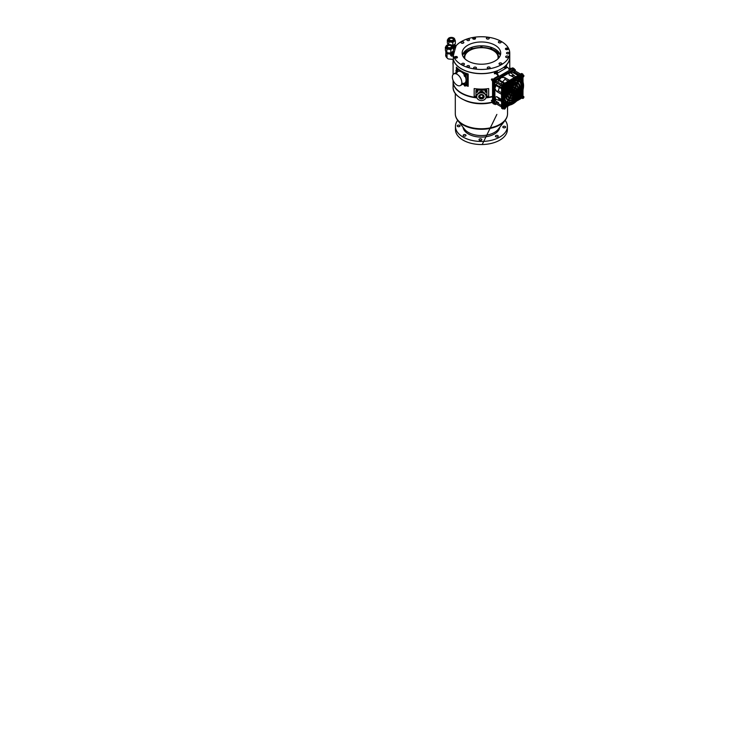 <?xml version="1.0" encoding="UTF-8"?>
<svg xmlns="http://www.w3.org/2000/svg" width="736" height="736" viewBox="0 0 736 736"><rect width="100%" height="100%" fill="white"/><g stroke="black" fill="none" stroke-linecap="round" stroke-linejoin="round"><path stroke-width="1.1" d="M453.266 56.635A28.17 16.266 -0 0 0 453.376 58.76M494.436 71.631L494.436 71.861A28.327 16.358 180 0 1 461.389 68.899A28.327 16.358 180 0 1 453.302 59.34M476.818 97.538A28.17 16.266 180 0 1 461.5 92.994L461.389 92.929A28.327 16.358 -0 0 0 476.808 97.502M453.091 80.371L453.091 81.365A28.327 16.358 -0 0 0 461.389 92.929L461.5 92.994M466.734 85.477L468.188 86.314L468.188 73.977A28.327 16.358 -0 0 1 461.389 71.088A28.327 16.358 -0 0 1 456.375 67.16L456.375 68.844M486.036 97.502A28.327 16.358 -0 0 0 492.55 96.407A28.17 16.266 180 0 1 486.027 97.538M509.744 57.27A28.327 16.358 180 0 1 509.754 57.334A28.327 16.358 180 0 1 506.662 64.759L506.377 66.737M494.436 71.861L494.436 73.793A28.327 16.358 -0 0 0 495.383 73.49M468.188 86.314A28.327 16.358 180 0 1 466.339 85.698M463.938 84.723A28.327 16.358 180 0 1 462.778 84.171M486.836 96.278L488.676 96.278L488.676 88.568A28.327 16.358 -0 0 1 474.168 88.568L474.168 96.278L475.999 96.278M488.676 96.278A28.327 16.358 180 0 1 486.726 96.536M476.109 96.536A28.327 16.358 180 0 1 474.168 96.278M505.687 66.332L505.687 65.642M453.091 61.916A6.293 3.634 120 0 0 452.934 63.379A6.293 3.634 120 0 0 453.091 64.648M480.553 47.481A19.992 11.537 -0 0 0 472.77 48.604M471.114 49.119A19.992 11.537 -0 0 0 467.286 50.848A19.992 11.537 -0 0 0 465.152 52.302M464.195 53.148A19.992 11.537 -0 0 0 462.512 55.264M462.484 55.172A20.148 11.629 180 0 1 464.195 53.102M465.124 52.293A20.148 11.629 180 0 1 467.176 50.913A20.148 11.629 180 0 1 467.231 50.876M495.613 50.876A20.148 11.629 180 0 1 495.668 50.913A20.148 11.629 180 0 1 497.72 52.293M498.64 53.102A20.148 11.629 180 0 1 500.36 55.172M500.333 55.264A19.992 11.537 -0 0 0 498.64 53.148M497.683 52.302A19.992 11.537 -0 0 0 495.558 50.848A19.992 11.537 -0 0 0 491.731 49.119M490.075 48.604A19.992 11.537 -0 0 0 482.282 47.481M498.631 53.48A0.865 0.497 180 0 1 497.508 54.032M497.711 53.038L498.198 52.688L497.416 52.624L497.711 53.038M498.06 52.964L497.49 52.937M465.336 54.032A0.865 0.497 180 0 1 464.49 53.185M465.483 52.688L464.646 52.882L465.483 52.688M472.429 48.834L471.528 48.751L472.429 48.834M472.254 48.926L471.684 48.981M481.776 47.49L481.068 47.168L481.776 47.49M481.703 47.509L481.132 47.49M491.032 49.036L490.415 48.751L491.032 49.036M491.142 48.585L490.572 48.981M457.801 71.024L457.378 69.773L456.762 69.423L456.688 69.975A0.865 0.497 60 0 1 457.562 71.456M465.98 84.962L465.502 83.849L464.894 83.499L464.913 84.244A0.865 0.497 60 0 1 465.796 85.726M452.355 77.013A6.688 3.864 -120 0 0 455.271 83.738A6.688 3.864 -120 0 0 460.423 85.532A6.688 3.864 -120 0 0 461.812 82.469A6.688 3.864 -120 0 0 458.896 75.744A6.688 3.864 -120 0 0 453.735 73.95A6.688 3.864 -120 0 0 452.355 77.013M461.785 83.002A6.688 3.864 -120 0 0 464.655 83.094A6.688 3.864 -120 0 0 466.044 80.031A6.688 3.864 -120 0 0 465.244 76.544M465.925 75.32L465.244 74.318L464.766 74.824M464.416 75.026A0.865 0.497 60 0 1 465.152 76.581A0.865 0.497 60 0 1 464.416 75.026A6.688 3.864 -120 0 0 457.967 71.502A6.688 3.864 -120 0 0 456.605 74.032M462.88 84.116L464.168 84.861M465.741 85.762L466.431 85.652L465.989 74.088L456.633 68.687L456.191 70.26M456.191 71.447L456.191 72.533M466.431 85.652L467.397 85.091L467.397 74.299L466.431 74.86M466.992 73.6L467.397 74.299M465.989 74.088L466.891 73.563M457.442 68.227L456.633 68.687M464.508 85.404L465.051 85.643L464.72 84.944L465.042 85.496M464.94 74.732A0.865 0.497 60 0 1 465.796 76.213M464.508 75.891L465.051 76.139L464.72 75.431L465.042 75.992M456.274 71.144L456.817 71.383L456.486 70.674L456.808 71.236M514.814 70.748L514.335 70.619L514.188 71.843M496.45 81.346L495.972 81.227L495.825 82.441M496.45 102.552L495.972 102.424L495.825 103.647M517.077 100.556L516.856 100.979A327.925 189.327 -60 0 1 516.341 101.292M514.556 81.218L515.734 82.303M517.298 84.474L517.16 85.045M516.69 78.853L513.82 80.675M506.727 103.896A13.864 8.004 120 0 0 512.762 102.81A13.864 8.004 120 0 0 519.874 95.174M520.186 94.594A13.864 8.004 120 0 0 519.828 79.562M519.156 79.221A13.864 8.004 120 0 0 516.046 78.927M503.525 100.62A13.864 8.004 120 0 0 505.825 103.5A13.864 8.004 120 0 0 506.028 103.61M514.473 69.607A0.948 0.543 120 0 0 513.802 69.221L509.8 71.539A327.925 189.327 120 0 0 498.668 77.961L494.666 80.27A0.948 0.543 120 0 0 493.994 81.429L493.994 86.057A327.925 189.327 120 0 0 493.994 98.909L493.994 103.528A0.948 0.543 120 0 0 494.666 103.914L494.923 99.443A327.925 189.327 -60 0 1 494.923 86.59L494.923 81.963A0.948 0.543 -60 0 1 495.586 80.804L499.597 78.494A327.925 189.327 -60 0 1 510.72 72.064L514.731 69.754A0.948 0.543 -60 0 1 515.393 70.141L515.393 71.088M522.072 73.996A0.948 0.543 120 0 0 521.401 73.609L517.399 75.928A327.925 189.327 120 0 0 506.267 82.349L502.265 84.658A0.948 0.543 120 0 0 501.593 85.818L501.593 90.445A327.925 189.327 120 0 0 501.593 103.298L501.593 107.916A0.948 0.543 120 0 0 502.265 108.302L502.522 103.831A327.925 189.327 -60 0 1 502.458 99.562M519.938 96.867L518.898 98.67L519.607 99.075L521.438 95.901M521.75 98.118L518.319 100.105A327.925 189.327 -60 0 1 517.656 100.501L517.436 100.17M522.992 95.965L522.992 92.009A327.925 189.327 -60 0 0 523.038 89.691M522.992 77.243L522.992 79.157A327.925 189.327 -60 0 1 523.048 82.22M522.992 74.768L522.992 74.529A0.948 0.543 -60 0 0 522.799 74.097L521.879 73.563M514.602 78.54A327.925 189.327 -60 0 1 518.319 76.452L522.33 74.143A0.948 0.543 -60 0 1 522.799 74.097M502.458 95.312A327.925 189.327 -60 0 1 502.522 90.979L502.522 86.351A0.948 0.543 -60 0 1 503.185 85.192L507.196 82.883A327.925 189.327 -60 0 1 510.922 80.666M503.396 108.716L503.185 108.836A0.948 0.543 -60 0 1 502.522 108.45L501.593 107.916M505.54 107.484L507.196 106.527A327.925 189.327 -60 0 0 509.873 105.036M502.697 106.398L503.111 106.748A1.306 0.754 -60 0 1 503.985 106.205L504.657 104.981A15.741 9.09 -60 0 1 503.148 103.518L502.743 103.408M502.946 106.729L502.946 103.702A15.796 9.117 120 0 0 504.16 104.751L504.657 104.981M506.561 105.607L507.086 106.094L505.31 107.125A1.104 0.635 -60 0 1 505.54 107.649M507.141 105.828A15.741 9.09 -60 0 1 505.834 105.552M505.144 105.257A15.741 9.09 -60 0 1 505.126 105.248L505.089 105.248A15.796 9.117 120 0 0 505.135 105.257L504.684 105.055M504.97 105.34L504.408 106.444M503.12 87.382A1.306 0.754 -60 0 1 503.111 87.382L502.946 90.611M502.743 90.114L503.148 90.556A15.741 9.09 -60 0 1 504.335 87.961M505.439 86.038A15.741 9.09 -60 0 1 507.141 83.637L504.372 85.192A1.306 0.754 -60 0 1 504.381 85.201M507.086 83.435L506.561 83.508M521.53 76.783L520.858 77.998A15.741 9.09 -60 0 1 521.097 78.172A15.741 9.09 -60 0 1 522.367 79.46L522.367 79.46M523.14 77.16A1.104 0.635 -60 0 1 522.569 77.225L522.569 79.276L521.879 79.065M518.07 76.857L518.374 77.151A15.741 9.09 -60 0 1 520.048 77.574M521.116 75.587A1.306 0.754 -60 0 1 521.143 75.514L520.637 75.33M518.429 76.884L521.051 75.376M521.502 94.383L522.091 94.502L522.091 92.304L522.569 92.368L522.569 94.852L521.502 94.383A15.741 9.09 -60 0 0 522.367 92.423L522.367 92.423M517.399 75.928L518.319 76.452M507.196 82.883L506.267 82.349M501.593 90.445L502.522 90.979M502.522 103.831L501.593 103.298M502.946 106.159A1.362 0.782 120 0 1 503.534 105.892L503.985 106.205M504.114 106.104L503.663 105.8L504.16 104.751M506.497 105.883L505.273 106.582M503.838 87.731A15.796 9.117 120 0 0 502.946 89.626M506.239 83.922A15.796 9.117 120 0 0 504.988 85.735M522.091 76.949L522.091 78.881M520.389 77.731L519.947 77.418A15.796 9.117 120 0 0 518.392 76.912M519.947 77.418L520.619 76.305A1.362 0.782 120 0 1 520.554 75.661M521.106 76.535L520.619 76.305M520.6 76.461L521.088 76.7M498.189 102.433L495.365 100.804M497.122 83.186A15.465 8.924 120 0 0 496.285 84.852L495.356 85.036L496 85.496A15.465 8.924 120 0 0 494.905 88.633A327.897 189.308 120 0 0 494.905 97.41A15.465 8.924 120 0 0 496 99.286L495.356 100.492M512.127 72.082L511.134 73.076A15.465 8.924 120 0 0 508.962 73.066A327.897 189.308 120 0 0 501.354 77.464A15.465 8.924 120 0 0 499.183 79.976L498.465 79.644L498.769 80.546A15.465 8.924 120 0 0 497.748 82.101M515.393 73.664L515.393 72.542M496.404 103.978L495.586 104.448A0.948 0.543 -60 0 1 494.923 104.061L493.994 103.528M497.665 103.252L498.631 102.69M494.923 99.443L493.994 98.909M493.994 86.057L494.923 86.59M499.597 78.494L498.668 77.961M509.8 71.539L510.72 72.064M511.134 73.076L515.688 76.866M509.202 75.008L514.344 77.556A14.499 8.372 -60 0 1 514.538 77.519L509.202 75.008L508.962 73.066M501.354 77.464L504.749 77.574L509.422 80.279L509.073 80.693M513.544 75.633A14.499 8.372 120 0 0 511.189 75.734M507.923 81.356A14.499 8.372 -60 0 1 508.162 81.126L509.422 80.279M504.832 83.177L499.183 79.976M498.769 80.546L504.031 83.637M501.593 87.86L496.285 84.852M502.173 82.57A14.499 8.372 120 0 0 501.17 84.079M500.544 85.164A14.499 8.372 120 0 0 499.735 86.784M496 85.496L501.593 88.78M501.566 93.702L501.483 92.699A14.499 8.372 -60 0 1 501.566 92.377M494.905 97.41L496.708 96.655L501.382 99.351L501.566 100.068M494.905 88.633L496.708 91.512L501.382 94.217M496.708 91.512L498.327 90.868A14.499 8.372 120 0 1 499.413 87.529M501.483 92.699L498.327 90.868M501.566 101.338L496 99.286M496.708 96.655L498.327 98.017A14.499 8.372 120 0 0 499.413 100.105M498.327 98.017L501.483 99.838M501.317 100.584L500.498 99.894A14.554 8.409 120 0 0 500.811 100.528L500.498 99.894M500.324 99.728L499.753 99.452A14.554 8.409 120 0 0 499.762 99.48L500.14 99.7A14.554 8.409 120 0 0 500.204 99.829L500.351 99.912A14.554 8.409 -60 0 1 500.278 99.756L500.324 99.728A14.499 8.372 120 0 0 500.397 99.884L500.351 99.912M500.452 99.995L499.873 99.719A14.554 8.409 120 0 0 499.956 99.875L500.213 100.022A14.554 8.409 -60 0 1 500.158 99.921L500.204 99.949A14.554 8.409 120 0 0 500.259 100.05L500.48 100.179A14.554 8.409 -60 0 1 500.397 100.022L500.452 99.995A14.499 8.372 120 0 0 500.526 100.151L500.48 100.179A14.554 8.409 120 0 0 500.526 100.317L500.038 100.032A14.554 8.409 120 0 0 500.057 100.068L500.544 100.354A14.554 8.409 120 0 0 500.609 100.455L500.646 100.482A14.554 8.409 -60 0 1 500.508 100.234L500.508 100.234M499.753 99.452L500.278 99.756M499.873 99.719L500.397 100.022M504.749 77.574L505.006 79.304A14.499 8.372 120 0 0 502.651 81.917M505.006 79.304L508.162 81.126M509.367 100.087L510.977 99.949M514.381 99.029L516.976 97.52M518.208 90.482L519.211 89.746M520.131 88.863L521.189 87.391M517.822 80.988L516.626 82.349M504.353 102.175L506.396 102.93M507.15 103.104L509.901 103.178M510.977 82.266A7.24 4.177 120 0 0 510.269 82.22M510.6 81.926L511.088 82.358L510.6 81.926M511.667 82.883L512.357 83.508L511.658 82.883M515.301 84.594L513.682 83.665L515.301 84.594M517.196 91.328A7.24 4.177 -60 0 1 516.534 92.892M510.03 97.759A6.928 4.002 120 0 0 512.762 97.143A6.928 4.002 120 0 0 516.221 93.481A7.24 4.177 -60 0 1 514.832 95.413M512.817 83.168C514.602 84.53 513.434 84.557 513.599 84.631L513.581 83.711M508.631 83.904L508.87 84.493M509.119 85.358L509.275 86.324M509.321 87.501L509.22 87.989M505.862 90.795L506.294 91.77M506.764 92.883L506.396 94.999M506.423 95.956L508.052 97.124M507.96 91.568A7.24 4.177 -60 0 1 508.622 89.958A7.553 4.361 120 0 0 508.981 98.035A7.553 4.361 120 0 0 509.018 98.054L508.125 99.71M517.022 83.186L516.166 84.778A7.553 4.361 120 0 0 508.944 89.378A7.24 4.177 -60 0 1 510.416 87.299M509.735 102.359L509.413 100.85L509.735 102.359M509.248 100.078L509.119 99.452L509.248 100.078M504.767 98.238L505.678 96.434L504.767 98.238M504.528 90.629L505.292 90.197L504.528 90.629M506.396 89.571L507.03 89.222L506.396 89.58M516.102 83.067L515.062 84.456M517.978 80.15L518.181 79.065L518.65 79.322M518.208 79.083L518.006 80.16M517.877 80.868L517.666 82M517.215 84.41L517.058 85.266M521.208 86.314L520.214 87.428M519.414 88.329L518.383 89.47M517.767 96.471L516.865 96.471L517.767 96.471M514.869 96.48L515.908 96.471L514.86 96.49M503.139 108.542A1.26 0.727 -60 0 1 502.946 108.486A1.26 0.727 -60 0 1 502.752 107.474A1.26 0.727 -60 0 1 503.58 106.361A1.26 0.727 -60 0 1 504.206 106.306L504.537 106.499A1.26 0.727 120 0 0 503.912 106.554A1.26 0.727 120 0 0 503.093 107.668A1.26 0.727 120 0 0 503.286 108.68A1.26 0.727 120 0 0 503.663 108.716M522.339 76.636A1.104 0.635 -60 0 1 521.723 76.737L521.64 76.875A1.26 0.727 120 0 0 522.026 76.912M519.598 78.402L519.929 78.596A14.794 8.538 120 0 0 513.093 79.608A14.794 8.538 120 0 0 505.476 87.805L505.144 87.612A14.794 8.538 -60 0 1 512.762 79.414A14.794 8.538 -60 0 1 519.598 78.402L521.281 75.284A1.26 0.727 -60 0 1 521.944 74.557A1.26 0.727 -60 0 1 522.569 74.502A1.26 0.727 -60 0 1 522.716 74.63M523.13 75.008A1.26 0.727 120 0 0 522.9 74.695A1.26 0.727 120 0 0 522.275 74.75A1.26 0.727 120 0 0 521.612 75.477L519.929 78.596M503.249 87.455L502.982 87.299A1.26 0.727 -60 0 1 502.946 87.28A1.26 0.727 -60 0 1 502.752 86.268A1.26 0.727 -60 0 1 503.58 85.164A1.26 0.727 -60 0 1 504.206 85.1A1.26 0.727 -60 0 1 504.353 85.238M504.767 85.606A1.26 0.727 120 0 0 504.537 85.293A1.26 0.727 120 0 0 503.912 85.358A1.26 0.727 120 0 0 503.093 86.462A1.26 0.727 120 0 0 503.286 87.474A1.26 0.727 120 0 0 503.314 87.492L505.181 88.357A14.794 8.538 120 0 0 505.696 104.494A14.794 8.538 120 0 0 505.917 104.622L504.749 106.794M519.266 79.01L518.889 80.537L519.634 79.148A14.168 8.179 120 0 0 513.093 80.123A14.168 8.179 120 0 0 505.807 87.952L506.635 88.338L505.825 87.924M512.514 93.15A1.886 1.095 120 0 0 512.762 93.03A1.886 1.095 120 0 0 513.572 92.248M512.376 93.398A1.886 1.095 120 0 0 513.093 93.224A1.886 1.095 120 0 0 513.921 92.414L513.112 92.037L512.376 93.398M513.093 93.739A2.521 1.454 120 0 0 514.252 92.57L515.255 93.03A4.407 2.548 120 0 1 513.093 95.284A4.407 2.548 120 0 1 511.18 95.625L512.072 93.96A2.521 1.454 120 0 0 513.093 93.739M509.984 97.842A6.928 4.002 120 0 0 513.093 97.336A6.928 4.002 120 0 0 516.571 93.647L515.586 93.187A5.032 2.907 120 0 1 513.093 95.8A5.032 2.907 120 0 1 510.876 96.186L509.984 97.842M513.093 97.851A7.553 4.361 120 0 0 516.902 93.803L517.896 94.263A9.439 5.456 120 0 1 513.093 99.397A9.439 5.456 120 0 1 508.788 100.059L509.68 98.403A7.553 4.361 120 0 0 513.093 97.851M508.824 99.995A9.439 5.456 120 0 0 512.762 99.204A9.439 5.456 120 0 0 517.546 94.098M513.093 99.912A10.074 5.814 120 0 0 518.227 94.41L519.22 94.88A11.96 6.909 120 0 1 513.093 101.448A11.96 6.909 120 0 1 507.592 102.276L508.493 100.62A10.074 5.814 120 0 0 513.093 99.912M507.628 102.221A11.96 6.909 120 0 0 512.762 101.255A11.96 6.909 120 0 0 518.871 94.714M513.093 101.964A12.595 7.268 120 0 0 519.552 95.027L520.38 95.413A14.168 8.179 120 0 1 506.552 104.218L507.297 102.838A12.595 7.268 120 0 0 513.093 101.964M511.235 95.505A4.407 2.548 120 0 0 512.762 95.091A4.407 2.548 120 0 0 514.896 92.865M511.741 93.803A2.521 1.454 120 0 1 511.63 91.356L510.637 90.887A4.407 2.548 120 0 0 510.848 95.478L511.741 93.803L510.545 95.22M514.611 87.667L514.114 89.406L515.007 87.74A4.407 2.548 120 0 0 510.931 90.335L511.934 90.795L510.95 90.307M515.55 92.478L514.556 92.018A2.521 1.454 120 0 0 514.436 89.562L515.338 87.897A4.407 2.548 120 0 1 515.55 92.478L515.218 92.285A4.407 2.548 120 0 0 515.31 87.952M509.606 97.667L509.652 97.695A6.928 4.002 120 0 1 509.634 97.676A6.928 4.002 120 0 1 509.312 90.27L510.306 90.74A5.032 2.907 120 0 0 510.545 96.03L509.33 97.474M509.956 90.574A5.032 2.907 120 0 0 510.214 95.836M515.826 85.413L515.31 87.188A5.032 2.907 120 0 0 510.6 90.178L509.625 89.691M514.97 86.995A5.032 2.907 120 0 0 510.269 89.985M516.874 93.095L515.881 92.635A5.032 2.907 120 0 0 515.642 87.336L516.534 85.67A6.928 4.002 120 0 1 516.552 85.689A6.928 4.002 120 0 1 516.543 92.902L516.874 93.095A6.928 4.002 120 0 0 516.552 85.689M513.342 90.022L513.075 91.328L513.811 89.967A1.886 1.095 120 0 0 512.265 90.951L513.075 91.328M512.744 91.135L512.284 90.924M511.962 91.503L512.78 91.88L512.044 93.242A1.886 1.095 120 0 1 511.962 91.503M505.982 88.734A12.595 7.268 120 0 0 506.46 102.396A12.595 7.268 120 0 0 506.635 102.488L505.89 103.868A14.168 8.179 -60 0 1 505.844 103.85M506.331 88.89A12.595 7.268 120 0 0 506.8 102.589A12.595 7.268 120 0 0 506.966 102.681L506.221 104.061A14.168 8.179 120 0 1 506.009 103.951A14.168 8.179 120 0 1 505.512 88.513L506.331 88.89M518.558 80.344A12.595 7.268 120 0 0 506.294 88.145M518.889 80.537A12.595 7.268 120 0 0 506.635 88.338M520.674 94.861L519.846 94.475A12.595 7.268 120 0 0 519.386 80.776A12.595 7.268 120 0 0 519.22 80.684L519.966 79.304A14.168 8.179 -60 0 1 520.343 94.668L520.674 94.861A14.168 8.179 120 0 0 520.177 79.414A14.168 8.179 120 0 0 519.966 79.304M507.26 102.129L508.162 100.464A10.074 5.814 120 0 1 508.052 100.409A10.074 5.814 120 0 1 507.656 89.507L506.662 89.047A11.96 6.909 120 0 0 507.113 102.046A11.96 6.909 120 0 0 507.26 102.129L506.966 101.954M518.227 80.96L517.693 82.754L518.586 81.089A11.96 6.909 120 0 0 506.966 88.495L507.96 88.955L506.984 88.458M518.917 81.245A11.96 6.909 120 0 1 519.073 81.328A11.96 6.909 120 0 1 519.515 94.318L519.184 94.125A11.96 6.909 120 0 0 518.917 81.245L518.024 82.901A10.074 5.814 120 0 1 518.126 82.956L518.024 82.901M507.96 100.344L506.929 101.936M507.306 89.341A10.074 5.814 120 0 0 507.72 100.216A10.074 5.814 120 0 0 507.822 100.271M517.362 82.561A10.074 5.814 120 0 0 507.619 88.762M517.693 82.754A10.074 5.814 120 0 0 507.96 88.955M519.515 94.318L518.53 93.858A10.074 5.814 120 0 0 518.126 82.956M508.456 99.912L509.349 98.247A7.553 4.361 120 0 1 509.312 98.228A7.553 4.361 120 0 1 508.981 90.123L507.987 89.663A9.439 5.456 120 0 0 508.374 99.866A9.439 5.456 120 0 0 508.456 99.912L508.282 99.811M516.166 84.778L517.399 83.306A9.439 5.456 120 0 0 508.282 89.102L509.275 89.571L508.3 89.074M518.199 93.711L517.206 93.251A7.553 4.361 120 0 0 516.865 85.146A7.553 4.361 120 0 0 516.828 85.118L517.73 83.462A9.439 5.456 120 0 1 517.813 83.508A9.439 5.456 120 0 1 518.199 93.711L517.859 93.518A9.439 5.456 120 0 0 517.721 83.472M516.497 84.971A7.553 4.361 120 0 0 509.275 89.571M515.31 87.188L516.203 85.523A6.928 4.002 120 0 0 509.606 89.718L510.6 90.178M511.281 91.19A2.521 1.454 120 0 0 511.41 93.61M513.774 89.212A2.521 1.454 120 0 0 511.594 90.602M514.114 89.406A2.521 1.454 120 0 0 511.934 90.795M514.216 91.862L513.406 91.485L514.142 90.123A1.886 1.095 120 0 1 514.216 91.862L513.884 91.669A1.886 1.095 120 0 0 514.041 90.307M505.531 104.392A14.794 8.538 -60 0 1 505.365 104.3A14.794 8.538 -60 0 1 504.832 88.191M505.062 106.978L506.248 104.77A14.794 8.538 120 0 0 520.711 95.57L522.1 96.214M523.13 96.204A1.26 0.727 120 0 0 522.9 95.892A1.26 0.727 120 0 0 522.873 95.873L521.005 95.008A14.794 8.538 120 0 0 520.49 78.872A14.794 8.538 120 0 0 520.26 78.752A14.794 8.538 -60 0 1 520.324 78.78M520.03 95.248A14.168 8.179 -60 0 1 506.58 104.162M509.652 97.695L510.545 96.03M521.502 97.943A1.26 0.727 -60 0 1 521.309 97.879A1.26 0.727 -60 0 1 521.309 96.425L521.723 96.664M521.64 96.618A1.26 0.727 120 0 0 521.64 98.072A1.26 0.727 120 0 0 522.026 98.118M521.511 76.424L520.49 78.872M514.565 91.982L515.218 92.285M515.899 92.598L516.543 92.902M512.431 91.724L511.814 92.865M513.424 91.457L513.884 91.669M505.586 104.429L504.491 106.472M521.024 94.981L522.532 95.68A1.26 0.727 -60 0 1 522.569 95.698A1.26 0.727 -60 0 1 522.597 95.726M519.864 94.447L520.343 94.668M518.54 93.831L519.184 94.125M517.224 93.214L517.859 93.518M512.56 69.938A1.26 0.727 -60 0 1 513.599 69.34M493.994 103.298A1.26 0.727 -60 0 1 493.828 102.792A1.26 0.727 -60 0 1 493.994 102.102M493.994 82.092A1.26 0.727 -60 0 1 493.828 81.586A1.26 0.727 -60 0 1 494.316 80.399A1.26 0.727 -60 0 1 495.236 79.939M493.939 90.39A14.794 8.538 120 0 0 493.773 92.607A14.794 8.538 120 0 0 493.939 94.64M493.948 95.836A14.794 8.538 -60 0 1 493.442 92.414A14.794 8.538 -60 0 1 493.957 88.366M506.074 73.618A14.794 8.538 120 0 0 502.394 75.744M500.655 76.774A14.794 8.538 -60 0 1 507.122 73.03M513.912 80.629L515.872 79.451M492.163 100.501L492.062 100.022L491.335 100.62L491.906 100.952M503.985 108.44A1.104 0.635 -60 0 1 503.36 108.542A1.104 0.635 -60 0 1 503.185 107.695A1.104 0.635 -60 0 1 504.464 106.628A1.104 0.635 -60 0 1 504.684 107.217M504.666 108.588L504.933 107.612L504.666 108.588M504.5 108.118L505.043 108.302M522.339 97.842A1.104 0.635 -60 0 1 521.723 97.943A1.104 0.635 -60 0 1 521.548 97.088A1.104 0.635 -60 0 1 522.827 96.03A1.104 0.635 -60 0 1 523.048 96.618M523.029 97.989L523.296 97.005L523.029 97.989M522.864 97.52L523.406 97.695M492.163 79.304L492.062 78.816L491.335 79.424L491.906 79.755M503.985 87.234A1.104 0.635 -60 0 1 503.36 87.336A1.104 0.635 -60 0 1 503.185 86.489A1.104 0.635 -60 0 1 504.464 85.431A1.104 0.635 -60 0 1 504.684 86.02M504.666 87.391L504.933 86.406L504.666 87.391M504.5 86.922L505.043 87.096M510.526 68.696L510.425 68.218L509.689 68.816L509.846 69.322M523.894 75.845A1.104 0.635 -60 0 0 523.673 75.32A1.104 0.635 -60 0 0 522.385 76.378A1.104 0.635 -60 0 0 522.569 77.225L521.723 76.737A1.104 0.635 -60 0 1 521.548 75.891A1.104 0.635 -60 0 1 522.827 74.824A1.104 0.635 -60 0 1 523.048 75.412M523.029 76.783L523.296 75.808L523.029 76.783M522.864 76.314L523.406 76.498M505.172 66.12A1.5 0.865 180 0 1 505.402 66.231A1.5 0.865 180 0 1 505.402 67.454A1.5 0.865 180 0 1 503.406 67.519M496.671 70.987A1.5 0.865 180 0 1 496.947 71.116A1.5 0.865 180 0 1 496.947 72.34A1.5 0.865 180 0 1 494.831 72.34L494.831 72.34A1.5 0.865 180 0 1 494.436 71.926M494.436 72.947L496.782 74.299A1.573 0.911 -120 0 1 497.895 76.222L498.557 76.608A2.521 1.454 -120 0 0 496.782 73.526L494.436 72.174M505.227 66.074L507.463 67.362A2.521 1.454 60 0 1 509.238 70.444L512.357 68.641L511.686 68.255L509.146 69.727M497.895 76.222L494.776 78.025L495.438 78.412L509.238 70.444M495.438 78.412A3.146 1.822 120 0 0 493.221 82.266L493.221 102.571A3.146 1.822 120 0 0 493.865 104.006A3.146 1.822 120 0 0 494.518 104.153M493.221 82.266L492.55 81.88L492.55 102.184L493.221 102.571M514.51 69.313A3.146 1.822 120 0 0 513.93 68.485A3.146 1.822 120 0 0 512.357 68.641M492.55 81.88A3.146 1.822 -60 0 1 494.776 78.025M511.686 68.255A3.146 1.822 -60 0 1 513.268 68.098A3.146 1.822 -60 0 1 513.562 68.356M493.571 103.758A3.146 1.822 -60 0 1 493.203 103.62A3.146 1.822 -60 0 1 492.55 102.184M492.706 100.133L491.804 101.522L492.706 101.32L492.55 101.954M493.663 79.01L492.329 79.175L493.203 79.681M493.037 79.58L492.706 80.84M492.513 80.73L492.881 81.466M496.634 71.006A1.463 0.846 180 0 1 497.352 71.723A1.463 0.846 180 0 1 496.34 72.533A1.463 0.846 180 0 1 494.436 71.815M495.089 71.53L495.374 72.137L496.598 72.027L496.404 71.318L495.3 71.466M495.788 71.548L495.797 72.008M496.156 71.245L496.055 71.907M505.154 66.139A1.463 0.846 180 0 1 505.807 66.847A1.463 0.846 180 0 1 504.795 67.648A1.463 0.846 180 0 1 503.433 67.5M503.93 67.142L505.052 67.142L504.822 66.424M491.804 101.522L492.568 102.488M492.329 79.175L491.804 80.316L492.375 80.647L492.899 79.506M491.804 80.316L492.596 81.3M511.722 68.236L510.922 68.706M510.692 68.568L510.361 69.101M478.713 96.692A2.705 2.208 180 0 0 481.418 98.9A2.705 2.208 180 0 0 484.132 96.692A2.705 2.208 180 0 0 481.418 94.484A2.705 2.208 180 0 0 478.713 96.692M478.731 96.462A2.705 2.208 180 0 0 481.418 98.449A2.705 2.208 180 0 0 484.113 96.462M483.34 92.626A2.199 1.803 180 0 0 479.504 92.626M478.97 92.846A2.521 2.052 -0 0 1 481.418 91.273A2.521 2.052 -0 0 1 483.865 92.846M476.698 96.692L476.698 96.149A4.72 3.855 -0 0 1 481.418 92.294A4.72 3.855 -0 0 1 486.146 96.149L486.146 96.692A4.72 3.855 -0 0 1 481.418 100.547A4.72 3.855 -0 0 1 476.698 96.692A4.72 3.855 -0 0 1 481.418 92.837A4.72 3.855 -0 0 1 486.146 96.692M479.844 96.241A1.573 1.288 180 0 0 482.991 96.241A1.573 1.288 180 0 0 479.844 96.241M486.846 96.094L486.928 90.629L486.303 90.114L476.542 90.114L475.916 90.629L475.99 96.094M486.303 90.114L486.303 89.212L476.542 89.212L476.542 90.114M486.303 89.212L486.928 90.629M475.916 90.629L476.542 89.212M485.162 91.236A0.865 0.708 -0 0 1 486.119 90.316A0.865 0.708 -0 0 1 486.809 91.236M485.843 91.908L486.422 91.485L485.686 91.282L486.284 91.834M485.907 94.935A0.865 0.708 -0 0 1 486.79 95.91A0.837 0.681 180 0 0 486.073 95.514M486.146 96.526L486.128 95.882M476.054 91.282A0.865 0.708 -0 0 1 477.655 90.749A0.865 0.708 -0 0 1 477.664 91.282A0.865 0.708 -0 0 1 476.054 91.816A0.865 0.708 -0 0 1 477.655 91.273M477.029 91.899L477.13 91.273L476.413 91.512L477.222 91.457M476.486 91.43L477.029 91.669M476.054 95.91A0.865 0.708 -0 0 1 476.937 94.935M476.716 95.855L476.698 96.49M506.782 53.553A1.334 0.773 -0 0 0 508.272 53.829A1.334 0.773 -0 0 0 509.202 53.093A1.334 0.773 -0 0 0 508.944 52.642A1.334 0.773 -0 0 0 507.444 52.357A1.334 0.773 -0 0 0 506.524 53.093A1.334 0.773 -0 0 0 506.782 53.553M467.121 66.764A1.334 0.773 -0 0 0 468.611 67.05A1.334 0.773 -0 0 0 469.54 66.314A1.334 0.773 -0 0 0 469.283 65.863A1.334 0.773 -0 0 0 467.783 65.578A1.334 0.773 -0 0 0 466.863 66.314A1.334 0.773 -0 0 0 467.121 66.764M462.429 55.025A19.283 11.132 180 0 1 467.783 49.082A19.283 11.132 180 0 1 495.052 49.082A19.283 11.132 180 0 1 497.021 50.407A19.283 11.132 180 0 1 500.406 55.025M467.121 40.333A1.334 0.773 -0 0 0 468.611 40.609A1.334 0.773 -0 0 0 469.54 39.873A1.334 0.773 -0 0 0 469.283 39.422A1.334 0.773 -0 0 0 467.783 39.137A1.334 0.773 -0 0 0 466.863 39.873A1.334 0.773 -0 0 0 467.121 40.333M472.99 38.898A1.417 0.819 -0 0 0 474.573 39.201A1.417 0.819 -0 0 0 475.548 38.419A1.417 0.819 -0 0 0 475.281 37.941A1.417 0.819 -0 0 0 473.699 37.646A1.417 0.819 -0 0 0 472.714 38.419A1.417 0.819 -0 0 0 472.99 38.898M454.857 57.785A1.417 0.819 -0 0 0 456.44 58.08A1.417 0.819 -0 0 0 457.424 57.307A1.417 0.819 -0 0 0 457.148 56.819A1.417 0.819 -0 0 0 455.566 56.525A1.417 0.819 -0 0 0 454.59 57.307A1.417 0.819 -0 0 0 454.857 57.785M461.904 64.556A1.417 0.819 -0 0 0 463.487 64.851A1.417 0.819 -0 0 0 464.471 64.078A1.417 0.819 -0 0 0 464.195 63.6A1.417 0.819 -0 0 0 462.613 63.296A1.417 0.819 -0 0 0 461.638 64.078A1.417 0.819 -0 0 0 461.904 64.556M473.874 68.384A1.417 0.819 -0 0 0 475.465 68.687A1.417 0.819 -0 0 0 476.44 67.905A1.417 0.819 -0 0 0 476.174 67.427A1.417 0.819 -0 0 0 474.582 67.132A1.417 0.819 -0 0 0 473.607 67.905A1.417 0.819 -0 0 0 473.874 68.384M487.563 68.246A1.417 0.819 -0 0 0 489.146 68.549A1.417 0.819 -0 0 0 490.121 67.767A1.417 0.819 -0 0 0 489.854 67.289A1.417 0.819 -0 0 0 488.272 66.994A1.417 0.819 -0 0 0 487.296 67.767A1.417 0.819 -0 0 0 487.563 68.246M499.293 64.179A1.417 0.819 -0 0 0 500.876 64.474A1.417 0.819 -0 0 0 501.86 63.701A1.417 0.819 -0 0 0 501.584 63.222A1.417 0.819 -0 0 0 500.002 62.919A1.417 0.819 -0 0 0 499.026 63.701A1.417 0.819 -0 0 0 499.293 64.179M505.926 57.27A1.417 0.819 -0 0 0 507.509 57.564A1.417 0.819 -0 0 0 508.493 56.792A1.417 0.819 -0 0 0 508.217 56.304A1.417 0.819 -0 0 0 506.635 56.01A1.417 0.819 -0 0 0 505.66 56.792A1.417 0.819 -0 0 0 505.926 57.27M505.687 49.367A1.417 0.819 -0 0 0 507.27 49.662A1.417 0.819 -0 0 0 508.254 48.889A1.417 0.819 -0 0 0 507.978 48.41A1.417 0.819 -0 0 0 506.396 48.107A1.417 0.819 -0 0 0 505.42 48.889A1.417 0.819 -0 0 0 505.687 49.367M498.64 42.596A1.417 0.819 -0 0 0 500.222 42.89A1.417 0.819 -0 0 0 501.207 42.118A1.417 0.819 -0 0 0 500.931 41.63A1.417 0.819 -0 0 0 499.348 41.336A1.417 0.819 -0 0 0 498.373 42.118A1.417 0.819 -0 0 0 498.64 42.596M486.671 38.76A1.417 0.819 -0 0 0 488.253 39.063A1.417 0.819 -0 0 0 489.238 38.281A1.417 0.819 -0 0 0 488.962 37.803A1.417 0.819 -0 0 0 487.379 37.508A1.417 0.819 -0 0 0 486.404 38.281A1.417 0.819 -0 0 0 486.671 38.76M461.251 42.973A1.417 0.819 -0 0 0 462.843 43.268A1.417 0.819 -0 0 0 463.818 42.495A1.417 0.819 -0 0 0 463.551 42.007A1.417 0.819 -0 0 0 461.96 41.713A1.417 0.819 -0 0 0 460.984 42.495A1.417 0.819 -0 0 0 461.251 42.973M465.824 59.634A19.283 11.132 -0 0 0 487.379 63.682A19.283 11.132 -0 0 0 500.701 53.093A19.283 11.132 -0 0 0 497.021 46.552A19.283 11.132 -0 0 0 475.465 42.513A19.283 11.132 -0 0 0 462.144 53.093A19.283 11.132 -0 0 0 465.824 59.634M504.335 43.479A28.327 16.358 -0 0 0 455.989 45.89L453.376 55.412A28.327 16.358 -0 0 0 458.5 62.707A28.327 16.358 -0 0 0 490.176 68.65A28.327 16.358 -0 0 0 509.754 53.093A28.327 16.358 -0 0 0 504.335 43.479M453.376 55.412L453.376 59.524A28.327 16.358 -0 0 0 458.5 66.82A28.327 16.358 -0 0 0 490.176 72.763A28.327 16.358 -0 0 0 509.754 57.206A28.327 16.358 -0 0 0 509.524 55.154M495.162 49.146A19.596 11.316 -0 0 0 467.673 49.146M462.87 43.258A1.417 0.819 -0 0 0 461.932 43.258M488.29 39.054A1.417 0.819 -0 0 0 487.342 39.054M500.259 42.881A1.417 0.819 -0 0 0 499.312 42.881M507.546 57.555A1.417 0.819 -0 0 0 506.607 57.555M500.912 64.474A1.417 0.819 -0 0 0 499.965 64.474M489.182 68.54A1.417 0.819 -0 0 0 488.235 68.54M475.493 68.678A1.417 0.819 -0 0 0 474.554 68.678M463.524 64.851A1.417 0.819 -0 0 0 462.585 64.851M455.566 57.739L456.44 57.38L455.566 57.739M455.952 57.767L455.952 57.252M473.818 38.428L473.91 38.962L474.674 38.649L473.818 38.888M474.389 38.934L473.874 38.934M474.352 38.907L474.352 38.392M507.279 48.962L506.34 49.018L507.279 49.294M507.012 49.404L506.782 48.834M449.908 40.232A2.024 1.168 180 0 1 449.328 39.404A2.024 1.168 180 0 1 451.665 38.254A2.024 1.168 180 0 1 453.367 39.404A2.024 1.168 180 0 1 452.787 40.232M451.692 38.033A2.18 1.26 180 0 1 453.422 38.888A2.18 1.26 180 0 1 452.888 40.167A2.18 1.26 180 0 1 451.002 40.526A2.18 1.26 180 0 1 449.806 40.167A2.18 1.26 180 0 1 449.402 38.704A2.18 1.26 180 0 1 451.692 38.033M449.862 40.204A2.024 1.168 180 0 1 449.558 38.852A2.024 1.168 180 0 1 451.665 38.254A2.024 1.168 180 0 1 453.266 39.026A2.024 1.168 180 0 1 452.833 40.204M447.948 39.762A3.432 1.978 0 0 0 447.92 40.048A3.432 1.978 0 0 0 450.809 42.007A3.432 1.978 0 0 0 454.774 40.048A3.432 1.978 0 0 0 454.747 39.762M452.465 45.742L455.336 43.884L455.336 40.673L454.636 39.367M454.774 39.652A3.496 2.024 180 0 1 454.112 41.29L454.02 41.354A3.496 2.024 180 0 1 450.874 42.053L450.726 42.035A3.496 2.024 180 0 1 448.104 40.811L448.058 40.738A3.496 2.024 180 0 1 447.92 39.652M448.583 38.815L447.359 39.937L448.058 40.738M448.104 40.811L448.804 42.118L450.726 42.035M450.874 42.053L452.796 42.486L454.02 41.354M454.112 41.29L455.336 40.673M447.359 39.937L447.359 43.157L448.804 45.328M448.804 44.602L448.804 42.118M452.796 45.696L452.796 42.486M456.173 45.678L455.253 48.585M454.195 44.951L452.769 46.322M455.179 45.632L455.667 45.807M456.173 45.485L455.05 45.384M454.268 52.155L452.815 52.026M455.087 49.174L453.367 49.008M454.618 44.602L455.566 45.798L453.477 49.027M455.041 45.236L452.833 46.81A3.496 2.024 180 0 1 452.143 48.466L452.051 48.53A3.496 2.024 180 0 1 448.905 49.229L448.758 49.22A3.496 2.024 180 0 1 446.136 47.996L446.09 47.914A3.496 2.024 180 0 1 445.942 46.837M447.81 44.804L447.976 44.335M453.247 47.592L455.041 45.31L455.566 45.798M452.226 52.136L451.205 53.342L448.932 53.7L446.54 52.238M447.939 47.408A2.024 1.168 180 0 1 447.359 46.589A2.024 1.168 180 0 1 449.696 45.43A2.024 1.168 180 0 1 451.398 46.589A2.024 1.168 180 0 1 450.818 47.408M449.724 45.209A2.18 1.26 180 0 1 451.453 46.064A2.18 1.26 180 0 1 450.92 47.352A2.18 1.26 180 0 1 449.034 47.702A2.18 1.26 180 0 1 447.838 47.352A2.18 1.26 180 0 1 447.433 45.89A2.18 1.26 180 0 1 449.724 45.209M447.893 47.38A2.024 1.168 180 0 1 447.589 46.037A2.024 1.168 180 0 1 449.696 45.43A2.024 1.168 180 0 1 451.297 46.202A2.024 1.168 180 0 1 450.864 47.38M445.979 46.948A3.432 1.978 0 0 0 445.942 47.233A3.432 1.978 0 0 0 448.84 49.183A3.432 1.978 0 0 0 452.806 47.233A3.432 1.978 0 0 0 452.778 46.948M446.614 45.991L445.39 47.122L445.39 50.333L446.835 52.514L448.831 52.946L450.828 52.872L453.367 51.06L453.367 47.849L452.668 46.543M447.893 52.808A2.999 1.73 0 0 0 448.905 53.01A2.999 1.73 0 0 0 450.368 52.937M447.709 52.762A2.778 1.61 0 0 0 448.942 53.066A2.778 1.61 0 0 0 450.671 52.9M445.39 47.122L446.09 47.914M446.136 47.996L446.835 49.294L448.758 49.22M448.905 49.229L450.828 49.662L452.051 48.53M452.143 48.466L453.367 47.849M446.835 52.514L446.835 49.294M450.828 52.872L450.828 49.662M454.112 52.716L453.192 56.359L453.376 59.303M453.21 52.808L453.698 52.983M454.13 52.652L453.082 52.56M453.192 59.414L448.868 59.018A1.868 1.509 -164.7 0 1 447.442 58.337L446.522 57.325A3.744 3.018 15.3 0 1 445.685 55.301L446.007 51.511M453.192 56.359L450.717 55.485L450.717 54.096L447.019 53.756L447.019 57.325A1.868 1.509 -164.7 0 0 447.442 58.337M452.649 51.778L453.597 52.974L451.508 56.203M453.072 52.422L450.717 54.096M447.019 53.756L445.685 51.741M450.717 55.485L453.072 52.495L453.597 52.974M447.138 57.877A3.744 3.018 15.3 0 1 446.522 57.325M458.077 125.138A1.417 0.819 180 0 1 460.037 125.893A1.417 0.819 180 0 1 459.163 126.647A1.417 0.819 180 0 1 457.203 125.893A1.417 0.819 180 0 1 458.077 125.138M464.057 134.614A1.417 0.819 180 0 1 466.008 135.369A1.417 0.819 180 0 1 465.134 136.123A1.417 0.819 180 0 1 463.183 135.369A1.417 0.819 180 0 1 464.057 134.614M479.881 138.874A1.417 0.819 180 0 1 481.841 139.628A1.417 0.819 180 0 1 480.967 140.392A1.417 0.819 180 0 1 479.007 139.628A1.417 0.819 180 0 1 479.881 138.874M496.294 135.424A1.417 0.819 180 0 1 498.254 136.188A1.417 0.819 180 0 1 497.38 136.942A1.417 0.819 180 0 1 495.42 136.188A1.417 0.819 180 0 1 496.294 135.424M503.672 126.288A1.417 0.819 180 0 1 505.632 127.043A1.417 0.819 180 0 1 504.758 127.797A1.417 0.819 180 0 1 502.798 127.043A1.417 0.819 180 0 1 503.672 126.288M455.593 128.009A25.972 14.996 -0 0 0 455.455 129.554A25.972 14.996 -0 0 0 491.354 143.4A25.972 14.996 -0 0 0 507.389 129.554A25.972 14.996 -0 0 0 507.251 128.009M457.709 120.354A25.972 14.996 -0 0 0 455.455 126.472A25.972 14.996 -0 0 0 491.354 140.318A25.972 14.996 -0 0 0 507.389 126.472A25.972 14.996 -0 0 0 505.135 120.354M463.054 127.264A18.409 10.635 -0 0 0 488.465 136.289A18.409 10.635 -0 0 0 499.781 127.264M507.546 106.334L507.546 113.675A26.128 15.079 -0 0 1 491.418 127.613A26.128 15.079 -0 0 1 455.299 113.675C455.317 116.086 456.145 118.34 457.764 120.428L464.609 129.269A18.409 10.635 -0 0 0 488.465 134.752A18.409 10.635 -0 0 0 498.226 129.269L505.08 120.428A25.916 14.959 180 0 1 491.335 128.147A25.916 14.959 180 0 1 457.764 120.428A25.916 14.959 180 0 1 455.878 116.849M453.091 81.53A28.327 16.358 -0 0 0 453.091 81.696A28.327 16.358 -0 0 0 476.919 97.851M485.926 97.851A28.327 16.358 -0 0 0 492.264 96.812A28.327 16.358 -0 0 0 492.55 96.738M498.658 56.874A17.627 10.175 180 0 1 498.916 57.767M497.886 58.889A16.68 9.632 -0 0 0 481.418 47.702A16.68 9.632 -0 0 0 464.959 58.889M493.433 50.655A17.314 9.991 180 0 1 498.732 57.85C498.888 52.146 490.553 47.472 481.418 47.592C472.282 47.472 463.947 52.146 464.112 57.85L464.112 57.997A17.314 9.991 180 0 1 464.112 57.85A17.314 9.991 180 0 1 469.402 50.655M463.928 57.767A17.627 10.175 180 0 1 464.186 56.874M498.64 53.553L498.64 52.808C498.263 52.164 497.692 52.136 496.92 52.734A0.865 0.497 180 0 1 498.631 52.882A0.865 0.497 180 0 1 496.92 52.734A0.837 0.478 -0 0 0 498.603 52.854A0.837 0.478 -0 0 0 496.947 52.716L496.91 53.24M465.391 53.277A0.865 0.497 180 0 1 464.738 52.348A0.837 0.478 -0 0 0 465.373 53.231A0.837 0.478 -0 0 0 464.756 52.339A0.865 0.497 180 0 1 465.391 53.277M471.794 49.303A0.865 0.497 180 0 1 472.098 48.328A0.865 0.497 180 0 1 472.825 48.935L472.098 48.309A0.837 0.478 -0 0 0 471.886 49.275M472.77 48.953A0.837 0.478 -0 0 0 472.098 48.318L471.114 48.815L471.114 49.56M480.663 47.601A0.865 0.497 180 0 1 481.951 46.966A0.837 0.478 -0 0 0 480.728 47.601M482.117 47.601A0.837 0.478 -0 0 0 481.933 46.957A0.865 0.497 180 0 1 482.181 47.601M490.02 48.935A0.865 0.497 180 0 1 491.666 48.631A0.837 0.478 -0 0 0 490.075 48.953M490.958 49.275A0.837 0.478 -0 0 0 491.639 48.613A0.865 0.497 180 0 1 491.05 49.303M465.502 83.849L464.894 84.208M464.416 84.539A0.865 0.497 60 0 1 465.152 86.094A0.865 0.497 60 0 1 464.416 84.539M465.115 86.075A0.837 0.478 -120 0 0 464.407 84.585A0.837 0.478 -120 0 0 465.115 86.075M465.115 76.572A0.837 0.478 -120 0 0 464.407 75.072A0.837 0.478 -120 0 0 465.115 76.572M456.182 70.279A0.865 0.497 60 0 1 456.918 71.834A0.865 0.497 60 0 1 456.182 70.279M456.881 71.815A0.837 0.478 -120 0 0 456.173 70.316A0.837 0.478 -120 0 0 456.881 71.815M522.33 74.143L521.401 73.609M502.265 84.658L503.185 85.192M502.522 86.351L501.593 85.818M504.16 104.935L504.657 105.156M522.569 94.852L522.091 94.502M521.898 94.705L522.385 95.054M494.923 81.963L493.994 81.429M494.666 80.27L495.586 80.804M514.731 69.754L513.802 69.221M518.089 75.523L511.851 71.916M498.465 79.644L504.712 83.251M504.151 83.573L498.189 80.132M495.632 84.548L501.593 87.998M501.593 88.642L495.356 85.036M504.031 108.183A1.104 0.635 -60 0 1 505.31 107.116L505.503 107.99A1.04 0.598 120 0 0 504.114 108.201A1.04 0.598 120 0 0 505.494 107.999L504.206 109.029A1.104 0.635 -60 0 1 504.031 108.183M504.776 108.965A1.104 0.635 -60 0 1 504.206 109.029L503.36 108.542M523.14 98.357A1.104 0.635 -60 0 1 522.569 98.431A1.104 0.635 -60 0 1 522.385 97.575A1.104 0.635 -60 0 1 523.673 96.517A1.104 0.635 -60 0 1 523.894 97.051M521.723 97.943L522.569 98.431L523.866 97.391A1.04 0.598 120 0 0 522.477 97.603A1.04 0.598 120 0 0 523.848 97.4L522.827 96.03M504.776 87.759A1.104 0.635 -60 0 1 504.206 87.823A1.104 0.635 -60 0 1 504.031 86.977A1.104 0.635 -60 0 1 505.31 85.919A1.104 0.635 -60 0 1 505.54 86.452M503.36 87.336L504.206 87.823L505.503 86.784A1.04 0.598 120 0 0 504.114 86.995A1.04 0.598 120 0 0 505.494 86.793L504.464 85.431M522.569 77.225L523.866 76.185A1.04 0.598 120 0 0 522.477 76.397A1.04 0.598 120 0 0 523.848 76.194L522.827 74.824M496.782 73.526L507.463 67.362M485.162 91.319A0.865 0.708 -0 0 1 486.809 91.77A0.865 0.708 -0 0 1 485.162 91.319M486.772 91.779A0.837 0.681 180 0 0 485.19 91.347A0.837 0.681 180 0 0 486.772 91.779M486.064 95.468A0.865 0.708 -0 0 1 486.137 96.867A0.837 0.681 180 0 0 486.754 95.928M477.627 91.301A0.837 0.681 180 0 0 476.082 91.825A0.837 0.681 180 0 0 477.627 91.301M476.762 95.514A0.837 0.681 180 0 0 476.707 96.858A0.865 0.708 -0 0 1 476.772 95.468M456.946 57.04A1.371 0.791 180 0 1 457.369 57.528M457.304 57.629A1.306 0.754 -0 0 0 456.651 56.902A1.306 0.754 -0 0 0 455.234 56.948A1.306 0.754 -0 0 0 454.701 57.629M454.646 57.528A1.371 0.791 180 0 1 455.06 57.04M475.438 38.741A1.306 0.754 -0 0 0 475.189 38.235A1.306 0.754 -0 0 0 473.671 37.968A1.306 0.754 -0 0 0 472.834 38.741M472.77 38.649A1.371 0.791 180 0 1 473.184 38.162M505.476 49.11A1.371 0.791 180 0 1 505.89 48.622M508.134 49.211A1.306 0.754 -0 0 0 507.481 48.484A1.306 0.754 -0 0 0 506.064 48.53A1.306 0.754 -0 0 0 505.531 49.211M507.785 48.622A1.371 0.791 180 0 1 508.199 49.11M449.015 38.033A3.432 1.978 0 0 0 447.92 39.486A3.432 1.978 0 0 0 450.809 41.437A3.432 1.978 0 0 0 454.774 39.486A3.432 1.978 0 0 0 453.68 38.033M451.849 37.462C452.787 37.481 454.811 38.217 454.489 39.569C454.075 40.903 451.748 41.253 450.846 41.087C449.908 41.078 447.884 40.333 448.206 38.99C448.62 37.656 450.947 37.306 451.849 37.462M452.714 46.156A2.723 1.573 0 0 0 454.02 45.071M447.046 45.209A3.432 1.978 0 0 0 445.942 46.662A3.432 1.978 0 0 0 448.84 48.622A3.432 1.978 0 0 0 452.806 46.662A3.432 1.978 0 0 0 451.711 45.209M449.871 44.648C450.809 44.657 452.842 45.402 452.52 46.745C452.106 48.079 449.779 48.429 448.877 48.272C447.939 48.263 445.915 47.518 446.237 46.175C446.651 44.832 448.978 44.491 449.871 44.648M446.807 52.486A2.723 1.573 0 0 0 448.951 53.526A2.723 1.573 0 0 0 452.051 52.256M447.019 57.325L445.685 55.301M453.468 84.364A28.327 16.358 -0 0 0 453.091 87.023A28.327 16.358 -0 0 0 492.108 102.166M492.126 102.194A28.17 16.266 180 0 1 461.444 98.615M492.384 102.378A26.128 15.079 180 0 1 491.418 102.626A26.128 15.079 180 0 1 464.71 100.289M506.966 116.849A25.916 14.959 180 0 1 505.08 120.428C506.699 118.34 507.518 116.086 507.546 113.675M453.091 74.502L453.091 59.404M509.754 68.669L509.754 57.334M464.195 53.553L464.747 52.33L465.934 53.24M480.553 47.601L481.951 46.948L482.282 47.601M490.001 48.926L490.001 48.815C490.185 48.236 490.737 48.162 491.666 48.622L491.731 49.56M460.423 85.532L464.655 83.094M453.735 73.95L457.967 71.502M465.86 85.698L465.143 86.094C464.241 85.726 463.984 85.22 464.352 84.566L464.996 84.198M465.86 76.185L465.143 76.59C464.241 76.213 463.984 75.707 464.352 75.054L464.996 74.686M457.626 71.429L456.909 71.834C456.007 71.466 455.74 70.95 456.118 70.306L456.762 69.929M502.716 108.882L501.796 108.348M507.159 83.416L506.57 83.288M495.116 104.494L494.187 103.96M515.2 69.708L514.28 69.175M518.356 75.366L512.118 71.769M512.836 80.27L512.937 81.107M513.075 81.926L513.323 82.966M501.593 104.705L501.29 105.34L501.593 104.705M496.864 114.42L482.2 144.541M491.363 125.727L492.697 122.986M517.583 82.138L517.84 80.859M517.408 84.051L517.104 85.293M518.411 89.231L519.414 88.228M520.214 87.372L521.208 86.268M505.31 107.116L504.464 106.628M501.593 105.524L496.128 102.368M501.593 106.978L495.503 103.454M502.228 84.686L496.128 81.162M501.593 85.772L495.503 82.257M520.591 74.078L514.492 70.564M519.331 74.805L513.866 71.65M513.93 68.485L513.268 68.098M493.865 104.006L493.203 103.62M486.846 91.016L486.809 91.77C485.981 92.46 485.42 92.386 485.116 91.54L485.116 91.016M486.137 96.867L486.846 95.643M475.99 91.016L476.054 91.816C476.79 92.451 477.351 92.368 477.719 91.54L477.719 91.016M475.99 95.643L476.707 96.867M509.754 53.093L509.754 57.206M457.378 57.61C457.102 56.874 456.384 56.654 455.216 56.939L454.636 57.61M475.502 38.732L475.226 38.235C474.021 37.711 473.193 37.876 472.76 38.732M505.466 49.192L506.046 48.53C507.214 48.236 507.932 48.456 508.208 49.192M454.774 40.048L454.774 39.486C454.609 38.327 453.634 37.637 451.867 37.416C449.558 37.343 448.242 38.033 447.92 39.486L447.92 40.048M452.806 47.233L452.806 46.662C452.64 45.503 451.665 44.813 449.898 44.602C447.589 44.519 446.274 45.209 445.942 46.662L445.942 47.233M453.091 81.696L453.091 87.023C452.327 98.33 474.637 106.895 492.237 102.203M455.455 129.554L455.455 126.472M455.299 113.675L455.299 93.38M507.389 129.554L507.389 126.472"/></g></svg>
